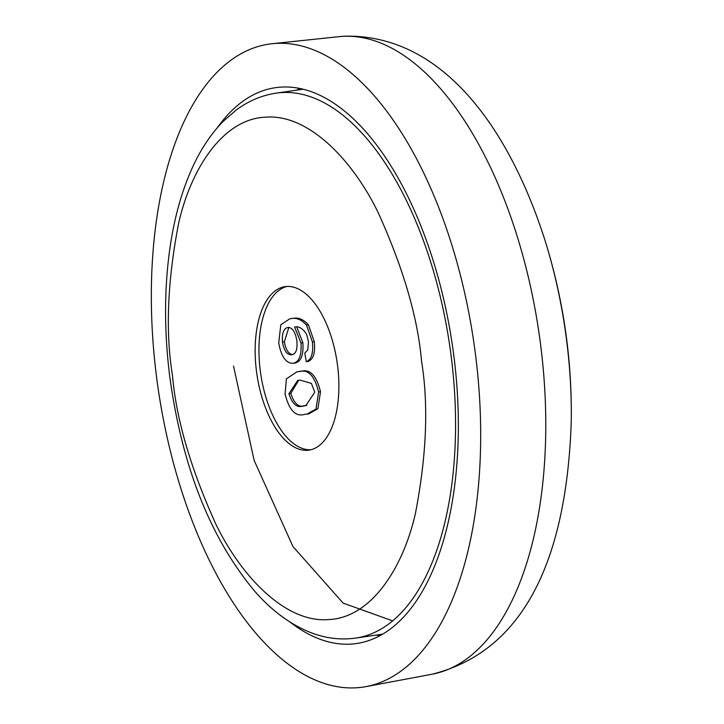 <?xml version="1.0" encoding="UTF-8"?>
<svg xmlns="http://www.w3.org/2000/svg" width="724" height="724" viewBox="0 0 724 724"><rect width="100%" height="100%" fill="white"/><g stroke="black" fill="none" stroke-linecap="round" stroke-linejoin="round"><path stroke-width="1.09" d="M299.718 88.473A280.858 137.895 -98.3 0 0 296.74 90.147M376.444 635.048A280.858 137.895 -98.3 0 0 379.765 635.799M217.607 127.388A280.858 137.895 81.7 0 1 275.364 87.704A280.858 137.895 81.7 0 1 281.319 87.097A280.858 137.895 81.7 0 1 453.296 351.683A280.858 137.895 81.7 0 1 356.651 643.509A280.858 137.895 81.7 0 1 350.697 644.116A280.858 137.895 81.7 0 1 289.953 622.025M356.136 687.8A324.913 159.524 -98.3 0 0 366.127 686.587A324.913 159.524 -98.3 0 0 474.401 346.334A324.913 159.524 -98.3 0 0 275.88 43.413A324.913 159.524 -98.3 0 0 272.106 43.721A324.913 159.524 -98.3 0 0 156.755 378.543A324.913 159.524 -98.3 0 0 356.136 687.8M301.139 88.771L301.202 89.486M256.405 370.706A82.608 40.553 81.7 0 1 285.066 286.65A82.608 40.553 81.7 0 1 337.628 366.063A82.608 40.553 81.7 0 1 308.976 450.12A82.608 40.553 81.7 0 1 256.405 370.706M286.976 286.46A82.608 40.553 -98.3 0 0 260.206 370.145A82.608 40.553 -98.3 0 0 310.858 449.749M392.68 620.893L343.095 603.092L292.967 546.548L254.124 460.355L233.526 366.082M308.379 324.768L306.487 325.04L312.379 341.936C313.51 353.004 311.483 359.593 306.288 361.701L308.189 361.421C313.383 359.312 315.411 352.724 314.27 341.656L308.379 324.768C303.537 319.51 298.614 317.347 293.627 318.279L289.853 318.759L293.627 318.279M294.577 363.059C300.903 362.154 303.673 355.375 302.867 342.714L296.74 327.049M301.066 371.312L296.903 371.837L301.066 371.312C310.017 368.715 316.497 375.53 320.515 391.756L317.881 408.752L308.732 413.893L304.505 414.399C295.555 416.997 289.084 410.182 285.084 393.956L286.414 378.851L296.903 371.837M312.379 341.936L314.27 341.656M306.288 361.701L304.795 353.158L307.809 349.882L308.487 341.592L306.596 334.361C302.858 328.47 298.849 326.017 294.577 327.013L300.967 342.995L302.867 342.714M300.967 342.995C301.772 355.647 299.012 362.434 292.677 363.339C285.763 363.086 281.111 356.262 278.722 342.877L280.812 324.777L289.853 318.759M295.311 362.977L292.677 363.339M291.727 318.551C296.713 317.628 301.637 319.791 306.487 325.04M299.166 371.593C308.116 368.996 314.605 375.81 318.614 392.037L320.515 391.756M318.614 392.037L315.981 409.033L306.831 414.173M296.849 340.841C297.645 349.629 295.854 354.28 291.482 354.787C287.03 354.923 284.016 350.66 282.46 342C281.826 333.004 283.772 328.126 288.288 327.375C292.605 327.782 295.455 332.271 296.849 340.841M314.786 392.164L305.863 405.603L303.447 405.838C297.22 408.318 292.369 404.282 288.903 393.738L297.718 380.399L300.252 380.154L311.411 383.412L314.786 392.164M293.374 354.507C288.921 354.642 285.917 350.389 284.36 341.728L282.46 342M284.36 341.728L288.876 327.384M303.447 405.838L305.347 405.558C299.121 408.037 294.27 404.01 290.804 393.458L288.903 393.738M306.813 405.44L305.347 405.558M290.804 393.458L298.677 380.281M342.669 36.363A322.225 158.203 -98.3 0 0 338.923 36.671L344.669 36.2C440.545 34.019 507.796 124.79 544.692 239.373A295.274 144.972 -98.3 0 1 571.263 421.069C567.29 542.104 533.289 648.84 432.174 674.207A322.225 158.203 -98.3 0 0 539.543 336.769A322.225 158.203 -98.3 0 0 342.669 36.363M172.484 375.494C165.38 331.927 167.425 281.211 178.611 223.354C191.009 168.312 223.327 118.6 265.735 117.179C307.881 113.768 352.045 159.117 377.874 211.969C403.223 267.744 417.784 317.51 421.558 361.267C428.662 404.843 426.617 455.55 415.422 513.416C403.033 568.449 370.706 618.169 328.307 619.581C286.152 622.993 241.988 577.652 216.159 524.791C190.819 469.016 176.258 419.25 172.484 375.494M303.048 89.224L276.161 93.152A275.355 135.189 81.7 0 1 451.378 357.873A275.355 135.189 81.7 0 1 355.855 638.061L382.743 634.124M432.174 674.207L366.127 686.587M338.923 36.671L272.106 43.721M571.263 421.069C572.123 359.077 563.263 298.514 544.692 239.373M276.161 93.152C261.645 95.369 248.287 101.025 236.069 110.12L223.01 121.532C211.064 133.813 200.973 148.936 192.72 166.909C182.765 188.611 175.516 213.408 170.982 241.282C164.257 283.401 163.805 328.117 169.606 375.439C181.796 465.948 210.15 537.851 254.676 591.164C272.333 611.391 291.663 625.436 312.668 633.31C326.949 638.505 341.348 640.088 355.855 638.061"/></g></svg>
